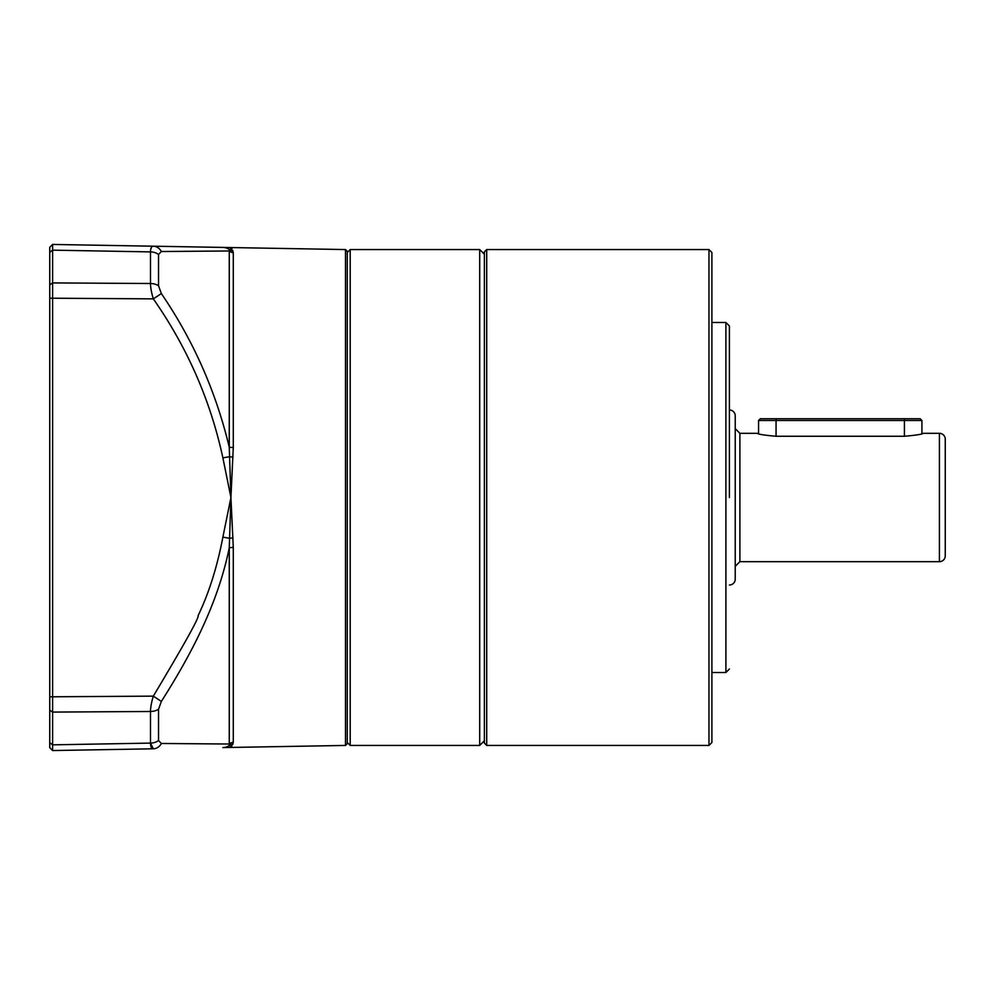 <?xml version="1.0" encoding="UTF-8"?>
<svg xmlns="http://www.w3.org/2000/svg" width="995" height="995" viewBox="0 0 995 995"><rect width="100%" height="100%" fill="white"/><g stroke="black" fill="none" stroke-linecap="round" stroke-linejoin="round"><path stroke-width="1.49" d="M347.28 742.519L350.19 745.442L350.19 249.558L479.702 249.558L484.378 254.222M729.397 497.5L729.397 325.987L729.397 497.5M708.975 745.442L708.975 249.558L486.704 249.558L486.704 745.442L708.975 745.442L711.898 742.519L711.898 252.481L708.975 249.558M486.704 249.558L484.378 251.897L484.378 743.103L486.704 745.442M776.063 418.746L920.164 418.746L921.917 420.487L776.063 420.487L776.063 418.746L760.317 418.746L758.563 420.487L776.063 420.487L776.063 436.258C764.508 435.238 758.227 434.268 757.195 433.322L758.414 433.683M758.563 433.733L758.563 420.487M735.23 415.823L735.23 579.177L735.23 415.823A5.833 5.833 0 0 0 729.397 409.99M939.417 433.322A5.833 5.833 0 0 1 945.25 439.156L945.25 555.844A5.833 5.833 0 0 1 939.417 561.678L939.417 433.322L923.285 433.322C922.216 434.28 915.922 435.25 904.418 436.258L776.063 436.258M735.23 579.177A5.833 5.833 0 0 1 729.397 585.01M757.195 433.322L739.894 433.322L739.894 561.678L939.417 561.678M735.23 497.5L735.23 566.342L739.894 561.678M231.984 248.514L230.927 247.556L233.29 252.643L233.29 447.539L230.927 497.5L233.29 547.461L233.29 742.357L230.927 747.444L231.86 746.698M345.501 249.558L347.28 251.337L347.28 743.663L345.501 745.442L345.501 249.558L230.927 247.556L229.26 250.976A5.833 5.721 180 0 0 233.29 252.643M49.75 296.075L49.75 287.53M49.75 290.204L49.75 247.307L52.623 244.447L222.88 247.419A11.666 11.505 91 0 1 229.634 249.782L229.26 250.976L161.364 251.524L158.541 254.471L158.541 285.752L161.364 293.587L153.317 298.861C187.309 347.516 210.505 400.512 222.88 457.849L230.927 497.5L229.26 547.797A5.833 1.169 180 0 1 233.29 547.461M229.634 745.218L230.927 747.444L222.88 747.581A11.666 11.505 89 0 0 229.634 745.218L229.26 744.024L229.634 745.218A5.833 5.746 19.3 0 1 233.004 744.111M233.29 742.357A5.833 5.721 -0 0 0 229.26 744.024L161.364 743.476A11.666 9.801 89 0 1 153.317 748.8L52.623 750.553L49.75 747.693L49.75 708.179M233.29 447.539A5.833 1.169 -0 0 1 229.26 447.203L230.927 497.5L222.88 537.151L229.634 538.283A5.833 0.945 -3.3 0 1 233.004 537.909M229.26 744.024L229.26 547.797C218.216 602.087 192.831 651.974 161.364 701.413L158.541 709.248L158.541 740.529L161.364 743.476L166.6 743.501M233.004 457.091A5.833 0.945 3.3 0 1 229.634 456.717L222.88 457.849M229.26 250.976L229.26 447.203C215.965 391.644 193.328 340.439 161.364 293.587M230.927 247.556L153.317 246.2A11.666 9.801 91 0 1 161.364 251.524M158.541 740.529A11.666 8.793 180 0 1 150.494 743.103C150.531 746.66 151.476 748.563 153.317 748.8L150.494 743.103L52.623 744.845L52.623 750.553M222.88 537.151C217.121 567.113 208.875 593.256 198.129 615.582C199.423 617.174 184.485 644.026 153.317 696.139L161.364 701.413M52.623 244.447L52.623 744.845L49.75 742.68M153.317 246.2C151.489 246.399 150.543 248.29 150.494 251.897L150.494 283.513C150.531 287.617 151.476 292.729 153.317 298.861L49.75 298.201L49.75 284.794L52.623 282.916L150.494 283.513A11.666 7.661 180 0 1 158.541 285.752M150.643 249.832L151.364 247.457M49.75 697.719L49.75 710.206L49.75 696.798L153.317 696.139C151.489 702.171 150.543 707.283 150.494 711.487L150.494 743.103M49.75 696.798L49.75 298.201M158.541 254.471A11.666 8.793 180 0 0 150.494 251.897L52.623 250.155L52.623 249.496M49.75 451.444L49.75 475.423M350.19 745.442L479.702 745.442L479.702 249.558M711.898 672.52L725.902 672.52L725.902 322.479L729.397 325.987M904.418 418.746L904.418 436.258M233.004 250.889A5.833 5.746 -19.3 0 1 229.634 249.782M158.541 709.248A11.666 7.661 180 0 1 150.494 711.487L52.623 712.084L49.75 710.206M150.494 251.897L52.623 250.155L49.75 252.32M347.28 252.481L350.19 249.558M479.702 745.442L484.378 740.778M711.898 322.479L725.902 322.479M725.902 672.52L729.397 669.013M921.917 433.733L921.917 420.487M739.894 433.322L735.23 428.658M345.501 745.442L230.927 747.444"/></g></svg>
